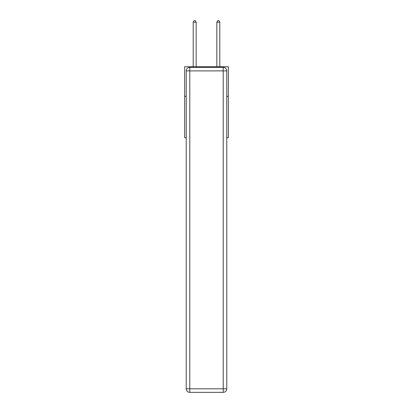 <?xml version="1.0" encoding="UTF-8"?>
<svg xmlns="http://www.w3.org/2000/svg" width="413" height="413" viewBox="0 0 413 413"><rect width="100%" height="100%" fill="white"/><g stroke="black" fill="none" stroke-linecap="round" stroke-linejoin="round"><path stroke-width="0.62" d="M186.232 96.306L184.637 96.306L184.637 66.761L228.363 66.761L228.363 137.674L226.768 137.674M184.637 96.306L184.637 137.674L186.232 137.674M228.363 96.306L226.768 96.306M189.779 67.355L223.221 67.355A3.547 3.547 0 0 1 226.768 70.902L226.768 388.803A3.547 3.547 0 0 1 223.221 392.35L189.779 392.35L189.779 388.803L223.221 388.803L223.221 70.902L189.779 70.902L189.779 388.803L186.232 388.803L186.232 70.902L189.779 70.902L189.779 67.355A3.547 3.547 0 0 0 186.232 70.902A3.547 3.547 0 0 1 189.779 67.355M186.232 388.803A3.547 3.547 0 0 0 189.779 392.35A3.547 3.547 0 0 1 186.232 388.803M196.16 66.761L196.16 22.188L193.207 22.188L193.207 66.761M193.207 22.188L194.089 20.65L195.272 20.65L196.16 22.188M219.793 66.761L219.793 22.188L216.84 22.188L216.84 66.761M216.84 22.188L217.728 20.65L218.911 20.65L219.793 22.188M223.221 392.35A3.547 3.547 0 0 0 226.768 388.803L223.221 388.803L223.221 392.35M226.768 70.902A3.547 3.547 0 0 0 223.221 67.355L223.221 70.902L226.768 70.902"/></g></svg>
